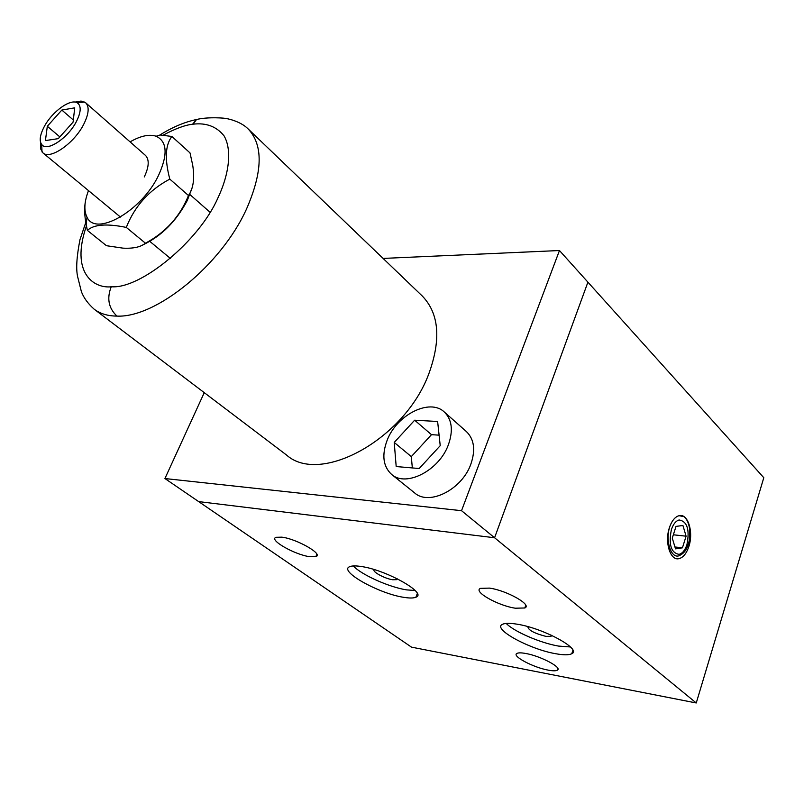 <?xml version="1.0" encoding="UTF-8"?>
<svg xmlns="http://www.w3.org/2000/svg" width="804" height="804" viewBox="0 0 804 804"><rect width="100%" height="100%" fill="white"/><g stroke="black" fill="none" stroke-linecap="round" stroke-linejoin="round"><path stroke-width="1.21" d="M111.766 286.777C140.941 288.887 199.412 240.647 217.884 198.005C228.959 174.769 232.296 150.167 224.115 135.956C216.618 126.529 206.286 122.6 193.101 124.178L196.528 119.525C184.498 122.037 172.126 127.293 159.383 135.303C172.126 127.293 184.498 122.037 196.528 119.525L192.548 124.258C185.041 125.032 175.192 128.7 163.001 135.243C175.192 128.7 185.041 125.032 192.548 124.258L193.101 124.178C206.286 122.6 216.618 126.529 224.115 135.956C232.296 150.167 228.959 174.769 217.884 198.005C199.412 240.647 140.941 288.887 111.766 286.777L111.223 286.797C106.661 298.405 108.57 308.173 116.952 316.103C107.756 316.032 100.158 313.731 94.179 309.198C100.158 313.731 107.756 316.032 116.952 316.103C155.926 318.052 221.391 264.968 246.547 208.939C221.391 264.968 155.926 318.052 116.952 316.103C108.57 308.173 106.661 298.405 111.223 286.797C93.706 288.626 70.219 272.857 86.44 225.944C70.219 272.857 93.706 288.626 111.223 286.797L111.766 286.777M286.525 455.024C320.062 485.294 404.703 439.446 428.833 373.78C441.285 339.399 439.105 313.48 422.281 296.023L248.114 128.911C263.34 144.941 262.807 171.614 246.547 208.939C262.807 171.614 263.34 144.941 248.114 128.911C240.165 120.831 225.904 118.288 225.723 118.52C226.678 118.208 208.015 116.57 196.528 119.525C208.015 116.57 226.678 118.208 225.723 118.52C225.904 118.288 240.165 120.831 248.114 128.911L422.281 296.023C439.105 313.48 441.285 339.399 428.833 373.78C404.703 439.446 320.062 485.294 286.525 455.024L94.179 309.198C87.726 303.42 83.425 297.43 81.284 291.239L77.676 276.837C75.867 269.129 76.641 256.717 79.988 239.612L85.807 222.417L79.988 239.612C76.641 256.717 75.867 269.129 77.676 276.837L81.284 291.239C83.425 297.43 87.726 303.42 94.179 309.198L286.525 455.024M494.581 537.755L198.648 501.595L494.581 537.755L461.536 510.691L559.463 250.526L461.536 510.691L164.931 478.541L198.648 501.595L164.931 478.541L204.256 392.643L164.931 478.541L461.536 510.691L494.581 537.755L587.915 282.164L494.581 537.755L587.915 282.164L763.8 477.717L696.254 702.967L411.507 647.15L198.648 501.595L494.581 537.755L696.254 702.967M559.463 250.526L587.915 282.164L559.463 250.526L383.096 258.426L559.463 250.526M414.693 492.963C429.105 506.098 462.069 489.556 470.873 464.089C475.677 450.019 474.189 439.185 466.41 431.587L444.27 411.98C451.999 419.557 453.376 430.462 448.401 444.702C439.275 470.491 405.95 487.536 391.628 474.44C383.136 466.571 381.619 455.235 387.086 440.451C396.543 414.944 429.778 397.96 444.27 411.98C451.999 419.557 453.376 430.462 448.401 444.702C439.275 470.491 405.95 487.536 391.628 474.44C383.136 466.571 381.619 455.235 387.086 440.451C396.543 414.944 429.778 397.96 444.27 411.98L466.41 431.587C474.189 439.185 475.677 450.019 470.873 464.089C462.069 489.556 429.105 506.098 414.693 492.963L391.628 474.44L414.693 492.963M439.095 435.155L431.487 434.673L411.306 456.612L412.331 467.928L411.306 456.612L394.221 442.441L414.643 420.201L437.627 421.487L440.22 445.677L419.206 468.521L396.191 466.551L394.221 442.441L414.643 420.201L437.627 421.487L440.22 445.677L419.206 468.521L396.191 466.551L394.221 442.441L411.306 456.612L431.487 434.673L414.643 420.201L431.487 434.673L439.095 435.155M142.71 244.949C161.272 236.275 176.126 221.442 187.302 200.447L192.055 187.865L187.302 200.447C176.126 221.442 161.272 236.275 142.71 244.949M188.478 195.523C180.036 216.477 165.694 232.376 145.454 243.21C140.76 247.049 133.273 248.697 122.982 248.145L106.45 245.702L87.385 230.386L86.159 224.416C84.43 215.552 84.209 207.754 85.475 201.05C84.209 207.754 84.43 215.552 86.159 224.416L87.385 230.386L106.45 245.702L122.982 248.145C133.273 248.697 140.76 247.049 145.454 243.21L126.288 227.411C106.791 223.422 93.827 224.416 87.385 230.386C93.827 224.416 106.791 223.422 126.288 227.411C134.68 206.146 149.182 190.045 169.805 179.111C149.182 190.045 134.68 206.146 126.288 227.411L145.454 243.21C165.694 232.376 180.036 216.477 188.478 195.523L169.805 179.111C164.589 159.202 165.282 144.981 171.885 136.459C165.282 144.981 164.589 159.202 169.805 179.111L188.478 195.523C193.372 188.538 194.779 178.408 192.699 165.142C194.779 178.408 193.372 188.538 188.478 195.523M88.5 190.608C84.239 201.834 83.747 210.678 87.023 217.15C95.535 237.19 141.816 210.97 158.569 175.312C168.006 154.499 167.182 141.474 156.117 136.228C149.202 133.997 140.519 135.876 130.077 141.876C140.519 135.876 149.202 133.997 156.117 136.228L160.388 135.012L171.885 136.459L190.025 152.921L192.699 165.142L190.025 152.921L171.885 136.459L160.388 135.012L156.117 136.228C167.182 141.474 168.006 154.499 158.569 175.312C141.816 210.97 95.535 237.19 87.023 217.15L86.159 224.416L87.023 217.15C83.747 210.678 84.239 201.834 88.5 190.608M144.278 176.92L144.268 176.95C149.122 166.709 149.474 159.483 145.343 155.262C149.474 159.483 149.122 166.709 144.278 176.92M144.831 154.85L145.343 155.262L144.831 154.85M83.646 124.459C74.048 143.514 50.019 160.046 42.883 152.84L40.481 148.599L40.552 142.338L40.481 148.599L42.883 152.84C50.019 160.046 74.048 143.514 83.646 124.459C88.872 114.017 89.535 106.781 85.646 102.751C89.535 106.781 88.872 114.017 83.646 124.459M76.38 121.575C67.978 138.238 46.732 152.167 41.697 144.589C39.115 140.861 39.939 134.931 44.17 126.791C51.908 111.816 70.541 98.259 77.315 102.882C81.415 105.867 81.103 112.098 76.38 121.575C68.34 137.454 48.32 151.283 42.391 145.283C39.004 141.836 39.597 135.665 44.17 126.791C52.25 111.093 72.079 97.314 78.109 103.455C81.355 106.811 80.772 112.851 76.38 121.575C67.978 138.238 46.732 152.167 41.697 144.589C39.115 140.861 39.939 134.931 44.17 126.791C51.908 111.816 70.541 98.259 77.315 102.882C81.415 105.867 81.103 112.098 76.38 121.575C68.34 137.454 48.32 151.283 42.391 145.283C39.004 141.836 39.597 135.665 44.17 126.791C52.25 111.093 72.079 97.314 78.109 103.455C81.355 106.811 80.772 112.851 76.38 121.575M74.732 107.836L73.084 122.107L58.28 138.64L45.426 140.579L47.315 126.278L61.828 110.068L74.732 107.836L73.084 122.107L58.28 138.64L45.426 140.579L47.315 126.278L61.828 110.068L74.732 107.836M59.848 136.891L47.315 126.278L59.848 136.891M73.335 119.997L61.828 110.068L73.335 119.997M74.903 102.108L81.083 101.053L85.646 102.751L81.083 101.053L74.903 102.108M671.059 523.555C673.31 519.103 675.973 516.48 679.048 515.696L684.013 516.64C686.737 518.922 688.556 522.721 689.47 528.037L689.44 539.353C688.043 547.263 685.209 552.378 680.938 554.68C671.089 562.207 663.823 538.147 671.059 523.555M673.34 534.791L686.093 536.188L682.425 547.836L675.511 548.871L672.285 538.117L676.023 526.389L682.928 525.494L686.093 536.188M674.938 546.971L682.425 547.836M403.839 597.342C409.578 598.276 413.608 598.226 415.919 597.201C427.889 593.352 385.84 569.644 360.785 566.438C355.629 565.674 351.981 565.745 349.82 566.639C337.851 570.719 378.784 593.714 403.839 597.342M353.358 565.946C360.976 574.589 389.357 587.312 406.693 589.895L415.105 590.478M281.812 537.162C296.766 538.871 323.761 554.348 315.892 556.579L309.771 556.7C294.817 554.83 268.234 539.635 276.094 537.303L281.812 537.162M489.415 588.106C506.651 590.367 532.58 605.02 524.811 607.985L515.344 608.206C498.098 605.754 472.662 591.382 480.47 588.357L489.415 588.106M525.726 653.481C540.72 656.014 562.9 667.863 557.252 670.224C555.745 671.028 552.69 670.988 548.097 670.114C533.082 667.451 511.314 655.823 516.972 653.411C518.429 652.657 521.344 652.677 525.726 653.481M671.39 529.585C673.27 524.097 675.842 520.902 679.129 519.977C687.219 521.384 689.832 529.585 686.958 544.599C685.058 550.248 682.405 553.504 678.998 554.368C671.028 552.79 668.486 544.529 671.39 529.585M517.133 624.195C543.373 628.175 582.307 649.401 571.775 653.712C569.031 655.149 563.735 655.159 555.876 653.752C529.605 649.371 491.877 628.798 502.46 624.326C505.043 623.05 509.937 623.01 517.133 624.195M506.218 623.422C513.806 631.502 540.318 642.989 558.478 646.074L570.458 646.969M551.514 635.301L551.062 636.316L545.896 636.376C534.137 633.301 528.127 630.055 527.856 626.638M397.176 578.709L396.613 579.674L392.704 579.754C384.704 578.679 371.388 571.363 374.352 569.644M688.867 546.449C686.495 553.534 683.169 557.614 678.888 558.679C670.295 560.951 664.416 542.067 669.41 527.675C671.752 520.841 674.958 516.851 679.048 515.696C687.852 513.083 693.792 532.007 688.867 546.449M170.569 258.566L149.835 241.401L170.569 258.566M120.469 217.08L42.883 152.84L120.469 217.08M41.697 144.589L42.009 151.956L41.697 144.589M77.315 102.882L84.641 102.038L77.315 102.882M210.075 212.286L189.362 194.055L210.075 212.286M145.815 155.725L85.646 102.751L145.815 155.725M417.306 593.573L415.919 597.201M315.892 556.579L316.836 554.257M524.811 607.985L525.756 605.291M557.252 670.224L557.835 668.496M572.92 650.315L571.775 653.712M551.423 635.25L551.062 636.316M397.015 578.629L396.613 579.674"/></g></svg>
